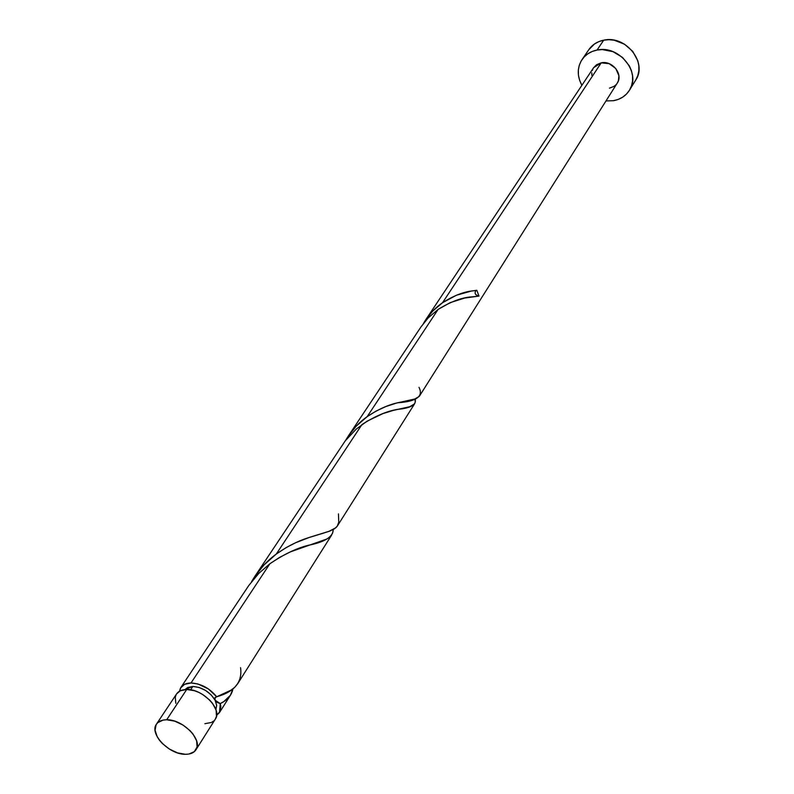 <?xml version="1.0" encoding="UTF-8"?>
<svg xmlns="http://www.w3.org/2000/svg" width="794" height="794" viewBox="0 0 794 794"><rect width="100%" height="100%" fill="white"/><g stroke="black" fill="none" stroke-linecap="round" stroke-linejoin="round"><path stroke-width="1.19" d="M195.979 749.754L215.353 719.086C222.618 709.479 202.659 688.726 186.719 689.47L166.68 719.771C182.799 719.185 203.214 740.207 195.969 749.774C193.925 752.821 190.401 754.33 185.399 754.3L188.912 754.042L194.381 751.61L197.091 746.956L196.604 740.762L192.972 733.984L190.123 730.708L182.928 725.001L174.68 721.151L166.68 719.771L163.157 720.079L157.758 722.619L156.081 724.753L155.078 730.321L157.262 736.882L159.465 740.236L162.284 743.462L169.37 749.06L177.479 752.861L185.399 754.3C169.231 754.677 149.004 733.725 156.458 724.138C158.463 721.25 161.877 719.801 166.68 719.771L186.719 689.47L180.248 690.8L176.546 693.966M192.833 686.443L190.61 689.807L192.833 686.443L187.662 687.505L185.052 689.549L192.833 686.443C202.371 687.257 209.795 691.832 215.085 700.189L211.184 694.919L205.567 690.452L199.115 687.475L192.833 686.443M215.899 709.558L216.663 705.241L215.085 700.189L217.258 702.491L220.266 703.603L219.501 712.526L216.643 715.305L220.107 711.394L220.821 706.422L220.266 703.603C227.521 700.1 231.749 695.177 232.95 688.825L230.389 695.296L223.948 701.479L220.266 703.603L215.085 700.189L216.683 705.429L215.899 709.558M629.444 90.258L635.726 80.055C647.805 62.726 625.672 34.896 603.708 40.176L597.048 50.052C619.191 44.792 641.592 72.859 629.434 90.268C625.811 95.915 620.501 99.389 613.504 100.699L605.981 100.947L613.504 100.699L618.387 99.349L622.794 97.076L626.555 93.98L629.503 90.159L631.538 85.752L632.57 80.948L632.55 75.906L631.478 70.835L629.384 65.942L622.506 57.406L612.988 51.66L602.299 49.585L597.048 50.052L603.708 40.176C597.306 41.486 592.354 44.643 588.84 49.635L582.071 59.54C585.595 54.518 590.587 51.352 597.048 50.052L592.135 51.491L587.739 53.863L584.047 57.059L581.178 60.949L579.253 65.396L578.33 70.2L578.439 75.192L579.58 80.194L581.873 85.305C577.02 76.145 577.079 67.559 582.071 59.54M438.129 309.392L367.195 416.612L376.118 411.054L385.953 406.518L396.434 403.094L414.796 398.995L419.242 396.444L617.275 83.072C623.479 74.368 612.313 60.255 601.207 62.845L442.546 302.703L456.461 295.229L471.497 291.021L476.797 290.267L479.02 296.083L464.579 298.078L450.198 302.643L438.129 309.392L428.264 317.828L421.038 326.83L348.159 436.263L356.198 426.189L367.195 416.612L438.129 309.392C450.932 301.551 462.158 297.383 471.795 296.877L479.02 296.083C475.298 295.1 474.246 293.294 475.884 290.664L476.797 290.267L479.02 296.083M476.936 296.311L477.313 295.715L476.936 296.311M332.527 533.26L330.701 536.287L327.158 538.908L290.465 551.84L279.597 557.378L269.861 563.78L191.007 682.989C201.021 683.574 209.576 688.17 216.693 696.765L230.826 690.284L234.667 687.386L238.021 683.187M240.562 667.645C242.557 682.076 234.597 691.782 216.693 696.765L208.346 688.894L197.835 683.962L191.007 682.989L184.555 684.329L180.506 688.08L179.494 691.207L180.873 687.465C182.898 684.567 186.272 683.068 191.007 682.989L269.861 563.78C283.289 554.629 295.964 548.495 307.864 545.389C324.746 542.143 333.192 536.863 333.202 529.558L332.755 532.526M361.915 424.611L276.302 554.033L286.445 547.433L295.745 542.689L309.739 537.27L329.748 531.087L334.532 528.764L337.301 526.114L414.557 403.858L409.744 406.717L393.645 410.309L382.936 413.585L367.017 421.217L356.198 429.137L345.301 440.789L254.646 576.682L263.807 565.139L276.302 554.033L361.915 424.611C374.976 416.175 386.886 411.094 397.635 409.367C410.974 408.146 416.8 404.652 415.133 398.896L415.193 402.141M415.083 402.657L414.557 403.858M269.861 563.78L258.755 573.427L248.81 585.476L180.873 687.465M338.452 513.867L338.75 522.254L337.252 526.184L335.852 527.752L328.795 531.444L307.973 537.866C297.681 541.081 287.12 546.471 276.302 554.033C266.278 561.398 258.02 570.638 251.509 581.764L254.646 576.682M418.994 387.333C423.629 396.385 416.522 401.526 397.675 402.766C388.038 404.88 377.884 409.496 367.195 416.612C358.461 422.845 351.246 430.785 345.579 440.432L348.159 436.263M593.565 67.738L596.552 64.731L601.207 62.845L593.594 67.708L425.574 320.012L432.74 311.089L442.546 302.703L601.207 62.845L609.137 63.659L615.797 68.512L618.903 75.728L618.417 80.651L617.266 83.092M476.797 290.267L471.983 290.941C463.011 292.023 453.205 295.944 442.546 302.703C434.804 308.072 428.432 315 423.42 323.486L425.574 320.012M215.114 697.489L216.693 696.765L214.856 697.886L215.085 700.189L215.114 697.489L217.457 696.477M591.848 75.37L591.798 72.869M592.274 70.468L593.257 68.254M615.955 84.769L614.08 86.338L609.435 88.164M635.796 79.936L637.82 75.559L638.852 70.775L638.842 65.773L637.79 60.741L632.739 51.382L624.461 44.166L614.248 40.226L608.919 39.7L603.708 40.176L598.835 41.616L594.478 43.988L588.781 49.714M176.199 694.542L175.275 697.152L175.811 703.305M204.872 723.711L211.353 722.48L213.765 720.942M215.343 719.116L216.494 716.267L216.077 710.104L212.554 703.385L209.775 700.139L202.718 694.522L198.718 692.368L194.609 690.77L186.719 689.47C181.975 689.549 178.59 691.028 176.576 693.926L156.458 724.138M475.765 294.534L475.149 293.512M230.458 695.187L219.501 712.526M331.664 535.037L237.585 683.912M471.983 290.941L476.092 290.535M397.675 402.766L411.153 399.868M307.973 537.866L324.369 532.863"/></g></svg>
